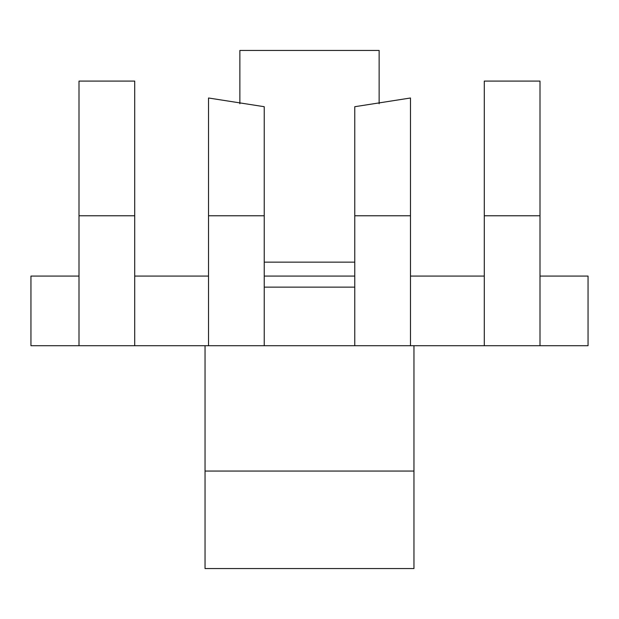 <?xml version="1.0" encoding="UTF-8"?>
<svg xmlns="http://www.w3.org/2000/svg" width="619" height="619" viewBox="0 0 619 619"><rect width="100%" height="100%" fill="white"/><g stroke="black" fill="none" stroke-linecap="round" stroke-linejoin="round"><path stroke-width="0.93" d="M540 215.768L540 81.089L484.29 81.089L484.29 345.712L540 345.712L540 215.768L484.29 215.768M588.05 345.712L588.05 276.074L588.05 345.712L540 345.712M354.764 215.768L410.474 215.768L410.474 97.995L354.764 106.708L354.764 345.712L484.29 345.712M354.764 345.712L208.526 345.712L208.526 97.995L264.236 106.708L264.236 215.768L208.526 215.768M30.95 345.712L30.95 276.074L30.95 345.712L208.526 345.712M588.05 276.074L540 276.074M205.044 471.059L413.956 471.059L413.956 568.552L205.044 568.552L205.044 345.712M410.474 276.074L484.29 276.074M354.764 287.139L264.236 287.139M264.236 345.712L264.236 215.768M134.71 276.074L208.526 276.074M134.71 345.712L134.71 81.089L79 81.089L79 345.712M239.863 103.768L239.863 50.449L379.138 50.449L379.138 103.768M264.236 276.074L354.764 276.074M79 276.074L30.95 276.074M410.474 215.768L410.474 345.712M413.956 471.059L413.956 345.712M134.71 215.768L79 215.768M354.764 262.147L264.236 262.147"/></g></svg>
